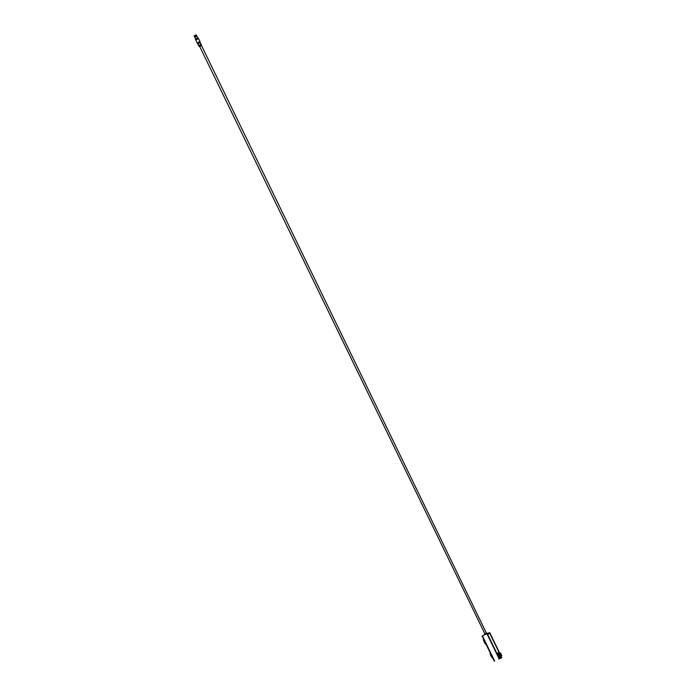 <?xml version="1.0" encoding="UTF-8"?>
<svg xmlns="http://www.w3.org/2000/svg" width="696" height="696" viewBox="0 0 696 696"><rect width="100%" height="100%" fill="white"/><g stroke="black" fill="none" stroke-linecap="round" stroke-linejoin="round"><path stroke-width="1.04" d="M500.685 654.092L500.963 654.684M501.233 654.684L500.85 653.927M500.72 654.075L500.998 654.666M500.728 653.092L499.667 654.231L500.233 655.397L501.155 654.936L500.868 653.996L500.737 654.805M501.111 654.614L500.38 654.231L500.807 653.344L501.172 654.588M498.44 652.796L497.51 653.092L499.502 657.529L498.936 657.755L487.6 634.395L489.767 633.36L499.371 653.039A3.097 0.774 63.8 0 0 499.032 652.63L498.136 652.978A3.097 0.774 63.8 0 0 498.24 653.492L499.911 656.937A3.097 0.774 63.8 0 0 500.259 657.355L501.155 657.007A3.097 0.774 63.8 0 0 501.05 656.493L500.772 655.919M499.484 657.72L498.997 657.729L487.565 634.23M500.233 655.397L499.667 654.231M500.563 653.057L499.197 653.727L500.38 656.119L501.807 655.293M501.155 654.936L501.738 655.449M501.137 654.675L500.789 653.953M501.085 654.623L500.781 654.04M500.607 654.127L500.894 654.718M499.911 656.937L499.85 656.998A3.167 0.792 63.8 0 0 500.224 657.442L500.259 657.355M499.363 657.233L499.85 656.998L498.24 653.492M500.711 655.954L499.163 653.3M499.154 653.622L500.337 656.224M497.666 653.744L498.153 653.5A3.167 0.792 63.8 0 1 498.04 652.952L498.136 652.978M501.05 656.502L501.155 657.007M497.527 653.205L499.032 652.63M499.606 653.527L499.371 653.039M198.212 43.23L199.021 42.787L198.691 42.325L197.359 43.039L197.586 43.517M198.108 43.239L197.873 42.761M197.951 43.735L198.952 42.865M199.021 42.787L200.161 42.265L199.935 41.786L198.786 42.308M198.691 42.325L199.935 41.786M197.359 43.039L197.951 42.691M195.785 40.037L198.586 38.672L199.926 41.421L197.499 42.917M195.376 38.967L197.951 37.715L195.376 38.967L197.072 42.804M198.586 38.672L195.767 39.959M486.4 633.116L201.457 45.414L200.404 45.892L200.352 45.066L199.152 45.658L199.769 46.206L199.256 46.475L201.17 45.718L199.674 46.432L484.903 633.838M199.256 46.475L198.551 45.492L201.127 44.239L200.344 42.63L197.76 43.874L200.335 42.63M200.404 45.892L199.769 46.206M196.255 34.835L194.167 35.853L196.255 34.835L196.489 35.313L194.401 36.331L194.81 37.175L196.898 36.157L197.673 37.758M194.401 36.331L194.167 35.853M199.152 45.658L200.352 45.066M490.175 652.7A3.297 0.827 63.8 0 0 490.967 655.841A3.297 0.827 63.8 0 0 492.994 658.503M486.304 644.731A3.297 0.827 -116.2 0 1 484.277 642.069A3.297 0.827 -116.2 0 1 483.485 638.919M499.554 653.553L499.041 652.857L499.432 653.614M498.31 653.144L498.867 654.284L498.31 653.144M499.693 655.989L500.241 657.128L499.693 655.989M498.501 652.77L497.51 653.031M500.589 656.128L500.781 656.615L500.546 656.137M498.623 653.901L498.362 653.413L498.588 653.918M500.998 655.815L501.703 657.276L498.902 658.372L487.122 634.117L489.923 633.012L499.832 653.413M501.703 657.276A0.496 0.487 -111.4 0 1 501.485 657.938L498.684 659.034A0.496 0.487 68.6 0 0 498.902 658.372M494.638 661.026L482.424 635.874L486.469 633.882A0.496 0.487 68.6 0 1 487.122 634.117M482.424 635.874L494.317 661.191M489.923 633.012A0.496 0.487 -111.4 0 0 489.271 632.777L486.539 633.847M484.677 633.978L486.669 632.995L487.522 633.517M491.298 655.014A3.297 0.827 63.8 0 0 491.828 656.102M485.138 642.321A3.297 0.827 -116.2 0 1 484.607 641.233M501.485 657.938L498.684 659.034M201.457 45.414L201.127 44.239M196.489 35.313L196.898 36.157M194.81 37.175L195.585 38.776M197.951 37.715L198.412 38.663M198.551 45.492L197.76 43.874M499.354 654.005L498.902 653.039M500.737 656.85L500.285 655.884M498.614 654.292L498.162 653.327M499.998 657.137L499.545 656.171M489.305 632.76L486.504 633.865M494.299 661.2L482.084 636.04M484.642 633.986L484.52 634.97"/></g></svg>
